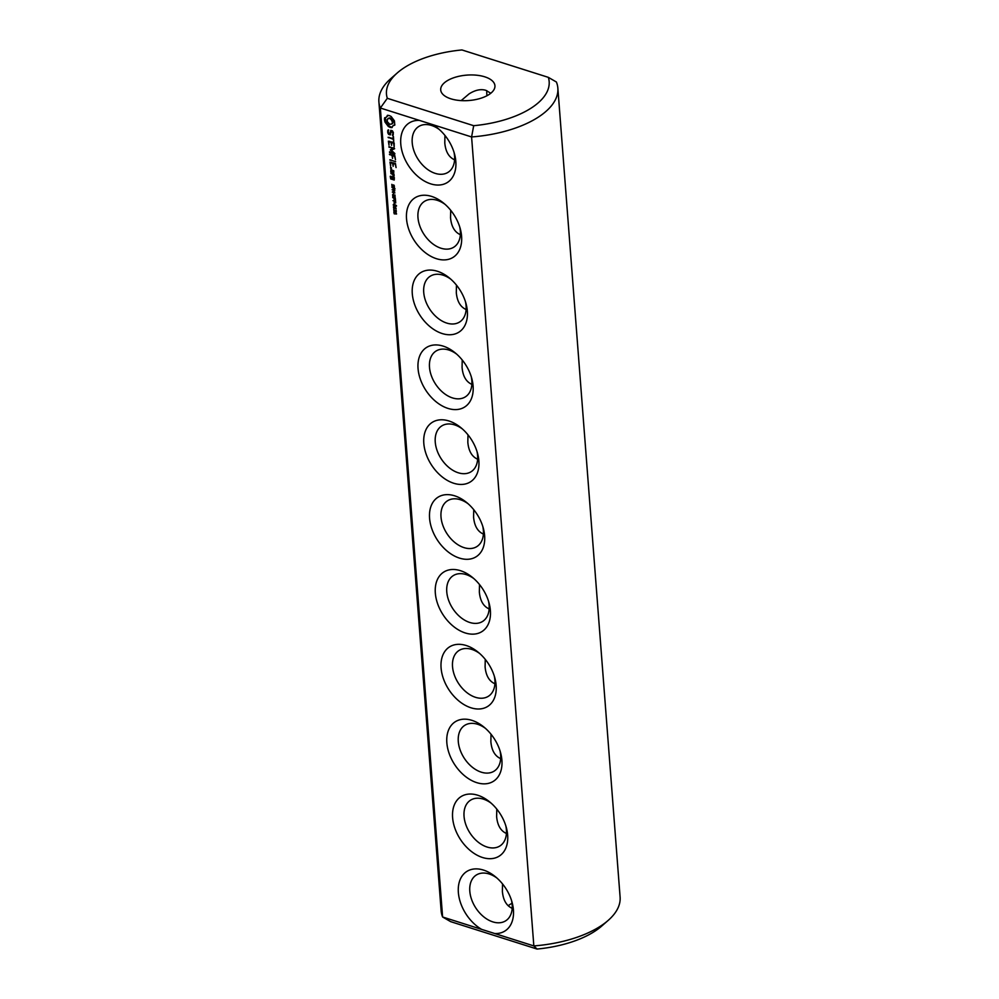 <?xml version="1.0" encoding="UTF-8"?>
<svg xmlns="http://www.w3.org/2000/svg" width="999" height="999" viewBox="0 0 999 999"><rect width="100%" height="100%" fill="white"/><g stroke="black" fill="none" stroke-linecap="round" stroke-linejoin="round"><path stroke-width="1.5" d="M481.655 929.382L494.78 933.541A35.352 23.651 -122.9 0 0 512.137 902.547A35.352 23.651 -122.9 0 0 495.404 876.735A35.352 23.651 -122.9 0 0 459.14 882.616A35.352 23.651 -122.9 0 0 481.655 929.382L442.607 916.995L380.357 108.017A89.748 42.058 175.6 0 1 378.896 101.898A89.748 42.058 175.6 0 1 390.821 78.596L397.315 72.902A81.581 38.237 175.6 0 1 461.95 49.95L548.326 77.348A81.581 38.237 175.6 0 1 473.701 125.699L471.59 136.95L533.841 945.928L537.05 949.05L450.674 921.652L442.607 916.995A89.748 42.058 175.6 0 1 441.146 910.876L378.896 101.898M397.315 72.902A81.581 38.237 175.6 0 0 387.312 98.302L380.357 108.017L419.405 120.392A35.352 23.651 -122.9 0 0 401.261 147.79A35.352 23.651 -122.9 0 0 430.694 183.853A35.352 23.651 -122.9 0 0 454.533 154.046A35.352 23.651 -122.9 0 0 437.812 128.234A35.352 23.651 -122.9 0 0 432.542 124.563L471.59 136.95A89.748 42.058 175.6 0 0 557.854 88.124A89.748 42.058 175.6 0 0 556.393 82.005L548.326 77.348M494.78 933.541L533.841 945.928A89.748 42.058 175.6 0 0 608.179 920.404A89.748 42.058 175.6 0 0 620.104 897.102L557.854 88.124M482.529 857.504A35.352 23.651 -122.9 0 0 506.368 827.696A35.352 23.651 -122.9 0 0 489.647 801.885A35.352 23.651 -122.9 0 0 452.747 811.076A35.352 23.651 -122.9 0 0 482.529 857.504M476.773 782.654A35.352 23.651 -122.9 0 0 500.611 752.846A35.352 23.651 -122.9 0 0 483.891 727.035A35.352 23.651 -122.9 0 0 446.978 736.226A35.352 23.651 -122.9 0 0 476.773 782.654M471.016 707.804A35.352 23.651 -122.9 0 0 494.855 677.996A35.352 23.651 -122.9 0 0 478.134 652.185A35.352 23.651 -122.9 0 0 441.221 661.375A35.352 23.651 -122.9 0 0 471.016 707.804M465.247 632.954A35.352 23.651 -122.9 0 0 489.098 603.146A35.352 23.651 -122.9 0 0 472.365 577.335A35.352 23.651 -122.9 0 0 435.464 586.525A35.352 23.651 -122.9 0 0 465.247 632.954M459.49 558.104A35.352 23.651 -122.9 0 0 483.341 528.296A35.352 23.651 -122.9 0 0 466.608 502.485A35.352 23.651 -122.9 0 0 429.707 511.675A35.352 23.651 -122.9 0 0 459.49 558.104M394.218 213.848L393.818 212.138L396.116 212.862L396.566 213.998L394.218 213.848M395.117 211.276L393.931 211.039L393.718 209.315L394.543 211.114L394.955 210.389L395.929 211.451L396.153 210.177L396.291 211.726L395.117 211.276M393.818 208.591L393.419 206.88L395.704 207.605L396.153 208.741L393.818 208.591M395.454 206.194L395.017 204.97L393.768 204.658L393.618 205.419L395.991 205.844L395.704 206.543L393.219 204.982L393.494 204.308L395.592 204.97L395.829 206.468M394.48 203.796L394.056 202.435L394.48 203.796M395.716 202.947L395.317 201.773L392.944 200.637L395.292 201.373L395.517 200.399L395.716 202.947M395.504 200.287L395.08 198.664L394.318 198.426L394.106 199.638L394.006 198.326L392.694 197.527L395.354 198.364L395.504 200.287M393.843 197.09L392.819 196.628L392.632 194.605L393.319 196.691L393.968 195.242L394.992 195.692L395.167 197.565L394.493 195.629L394.031 196.716M393.319 196.691L394.081 196.353M393.756 194.443L393.344 193.082L393.756 194.443M394.942 192.894L392.282 192.058L394.505 190.884L392.108 189.76L394.767 190.609L392.732 191.833L394.942 192.894M394.53 189.673L391.908 187.275L394.568 188.112L394.48 189.735M393.057 186.838L392.033 186.376L391.845 184.353L392.532 186.438L393.169 184.99L394.205 185.439L394.38 187.312L393.693 185.377L393.244 186.463M392.532 186.438L393.294 186.101M394.343 177.61L392.395 176.648L392.257 178.684L390.996 178.284L391.084 176.236L390.222 176.311L390.721 178.921L394.218 180.02L394.343 177.61M394.093 174.4L390.859 173.376L392.507 174.251L393.569 176.673L394.193 175.712L393.369 174.525L394.093 174.4M391.521 168.119L391.021 168.556L390.572 167.407L391.521 168.119M391.096 172.452L393.706 173.277L393.818 170.866L390.871 169.593L390.759 171.99L391.833 171.978M396.079 167.595L395.454 163.486L389.997 162.113L390.621 166.234L390.659 162.687L392.607 163.299L393.156 166.321L393.256 163.511L395.192 164.123L396.079 167.595M395.629 161.663L389.822 159.815L395.629 161.663M395.479 159.778L394.855 155.669L389.398 154.296L392.008 155.482L392.557 158.504L392.644 155.682L394.593 156.306L395.479 159.778M394.855 153.546L391.271 150.175L394.28 148.239L388.823 146.865L393.156 148.601L390.309 149.875L393.506 153.072L389.535 151.811L389.585 152.535L394.742 154.183L394.855 153.546M391.271 150.175L394.63 148.726M394.193 143.007L388.386 141.171L389.011 145.292L389.048 141.746L390.996 142.358L391.546 145.379L391.645 142.57L393.581 143.182L394.18 146.928L394.193 143.007M393.082 136.751L393.219 138.574L388.087 137.3L393.281 139.298L393.768 141.583L393.419 136.538M392.47 130.857L390.784 130.332L389.81 134.041L388.349 132.605L388.174 129.82L387.724 132.63L388.611 134.378L390.322 134.915L391.296 131.206L392.757 132.642L392.932 135.427L393.394 132.667L392.47 130.857M394.455 120.904L391.146 116.496L389.248 115.522L387.412 115.31L386.476 117.158L384.627 117.782L384.965 122.015L388.261 126.423L390.159 127.397L392.008 127.597L392.932 125.762L394.78 125.125L394.455 120.904M453.733 483.254A35.352 23.651 -122.9 0 0 477.572 453.446A35.352 23.651 -122.9 0 0 460.851 427.634A35.352 23.651 -122.9 0 0 423.951 436.825A35.352 23.651 -122.9 0 0 453.733 483.254M447.977 408.404A35.352 23.651 -122.9 0 0 471.815 378.596A35.352 23.651 -122.9 0 0 455.094 352.784A35.352 23.651 -122.9 0 0 418.181 361.975A35.352 23.651 -122.9 0 0 447.977 408.404M442.22 333.554A35.352 23.651 -122.9 0 0 466.058 303.746A35.352 23.651 -122.9 0 0 449.338 277.934A35.352 23.651 -122.9 0 0 412.425 287.125A35.352 23.651 -122.9 0 0 442.22 333.554M436.451 258.704A35.352 23.651 -122.9 0 0 460.302 228.896A35.352 23.651 -122.9 0 0 443.568 203.084A35.352 23.651 -122.9 0 0 406.668 212.275A35.352 23.651 -122.9 0 0 436.451 258.704M419.405 120.392L432.542 124.563M387.312 98.302L473.701 125.699M439.335 129.533A27.198 18.194 -122.9 0 0 418.606 126.598A27.198 18.194 -122.9 0 0 414.048 151.111A27.198 18.194 -122.9 0 0 435.227 173.376A27.198 18.194 -122.9 0 0 448.176 172.24A27.198 18.194 -122.9 0 0 453.983 152.123M496.928 878.034A27.198 18.194 -122.9 0 0 476.198 875.099A27.198 18.194 -122.9 0 0 471.64 899.612A27.198 18.194 -122.9 0 0 492.819 921.877A27.198 18.194 -122.9 0 0 505.769 920.753A27.198 18.194 -122.9 0 0 511.575 900.623M491.171 803.184A27.198 18.194 -122.9 0 0 470.442 800.249A27.198 18.194 -122.9 0 0 465.884 824.762A27.198 18.194 -122.9 0 0 487.062 847.027A27.198 18.194 -122.9 0 0 500.012 845.903A27.198 18.194 -122.9 0 0 505.806 825.773M485.414 728.333A27.198 18.194 -122.9 0 0 464.672 725.399A27.198 18.194 -122.9 0 0 460.127 749.912A27.198 18.194 -122.9 0 0 481.306 772.177A27.198 18.194 -122.9 0 0 494.255 771.053A27.198 18.194 -122.9 0 0 500.049 750.923M479.657 653.483A27.198 18.194 -122.9 0 0 458.916 650.549A27.198 18.194 -122.9 0 0 454.37 675.062A27.198 18.194 -122.9 0 0 475.549 697.327A27.198 18.194 -122.9 0 0 488.486 696.203A27.198 18.194 -122.9 0 0 494.293 676.073M473.888 578.633A27.198 18.194 -122.9 0 0 453.159 575.699A27.198 18.194 -122.9 0 0 448.601 600.212A27.198 18.194 -122.9 0 0 469.792 622.477A27.198 18.194 -122.9 0 0 482.729 621.353A27.198 18.194 -122.9 0 0 488.536 601.223M468.131 503.783A27.198 18.194 -122.9 0 0 447.402 500.849A27.198 18.194 -122.9 0 0 442.844 525.362A27.198 18.194 -122.9 0 0 464.023 547.627A27.198 18.194 -122.9 0 0 476.973 546.503A27.198 18.194 -122.9 0 0 482.779 526.373M395.167 211.076L394.543 211.513M396.553 205.994L395.529 205.919M394.068 204.433L394.343 203.759M392.282 192.058L393.131 191.508M392.732 191.833L394.792 190.934M390.721 178.921L391.458 178.434M391.208 173.838L391.945 173.364M392.507 174.251L393.244 173.776M393.107 175.999L394.205 175.799M390.634 168.257L391.371 167.77M393.256 163.511L393.993 163.024M390.659 162.687L391.396 162.2M392.607 163.299L393.344 162.825M390.184 160.29L390.921 159.815M392.644 155.682L393.381 155.207M389.76 154.77L390.497 154.296M392.008 155.482L392.744 155.007M389.585 152.535L390.322 152.06M393.618 152.997L394.605 153.322M389.185 147.34L389.922 146.865M390.497 150.237L391.62 149.95M393.156 148.601L393.893 148.127M390.309 149.875L391.084 149.375M391.645 142.57L392.382 142.095M389.048 141.746L389.785 141.271M390.996 142.358L391.733 141.883M388.449 137.775L389.185 137.3M391.433 130.532L389.81 134.041M392.507 135.414L393.156 134.99M392.345 134.89L393.306 134.715M388.648 129.982L388.486 130.894M387.6 130.931L388.449 130.382M391.296 131.206L392.045 130.719M388.611 134.378L389.348 133.903M393.768 125.275L394.855 124.688M392.932 125.762L394.605 124.725M388.087 115.31L386.476 117.158M387.075 116.371L387.924 115.822M391.096 127.597L392.17 127.048M390.159 127.397L391.945 127.048M389.21 126.998L391.009 126.848M388.261 126.423L390.06 126.448M385.402 117.67L385.801 121.466L389.111 125.874M384.453 118.744L385.302 118.194M387.749 125.087L388.599 124.538M384.453 119.793L385.302 119.243M386.988 123.876L387.837 123.327M384.615 120.891L385.464 120.342M386.051 122.827L386.9 122.278M384.965 122.015L385.801 121.466M462.375 428.933A27.198 18.194 -122.9 0 0 441.645 425.999A27.198 18.194 -122.9 0 0 437.087 450.512A27.198 18.194 -122.9 0 0 458.266 472.777A27.198 18.194 -122.9 0 0 471.216 471.653A27.198 18.194 -122.9 0 0 477.01 451.523M456.618 354.083A27.198 18.194 -122.9 0 0 435.876 351.149A27.198 18.194 -122.9 0 0 431.331 375.661A27.198 18.194 -122.9 0 0 452.51 397.927A27.198 18.194 -122.9 0 0 465.447 396.803A27.198 18.194 -122.9 0 0 471.253 376.673M450.861 279.233A27.198 18.194 -122.9 0 0 430.119 276.298A27.198 18.194 -122.9 0 0 425.562 300.811A27.198 18.194 -122.9 0 0 446.753 323.077A27.198 18.194 -122.9 0 0 459.69 321.953A27.198 18.194 -122.9 0 0 465.497 301.823M445.092 204.383A27.198 18.194 -122.9 0 0 424.363 201.448A27.198 18.194 -122.9 0 0 419.805 225.961A27.198 18.194 -122.9 0 0 440.996 248.227A27.198 18.194 -122.9 0 0 453.933 247.09A27.198 18.194 -122.9 0 0 459.74 226.973M488.998 94.543A27.198 12.75 175.6 0 1 459.303 100.462A27.198 12.75 175.6 0 1 440.709 89.91A27.198 12.75 175.6 0 1 466.845 75.112A27.198 12.75 175.6 0 1 494.942 85.739A27.198 12.75 175.6 0 1 488.998 94.543M608.179 920.404L601.685 926.098A81.581 38.237 175.6 0 1 537.05 949.05M508.204 905.756A27.198 12.75 175.6 0 1 512.025 903.283M486.813 90.672A27.198 18.194 -122.9 0 0 486.975 95.717M444.942 135.414L444.792 142.969C445.591 151.648 448.863 157.268 454.595 159.828M502.534 883.928L502.385 891.47C503.196 900.161 506.456 905.781 512.187 908.328M496.778 809.078L496.628 816.62C497.427 825.311 500.699 830.931 506.431 833.478M491.008 734.228L490.871 741.77C491.67 750.461 494.942 756.081 500.661 758.628M485.252 659.377L485.102 666.92C485.914 675.611 489.185 681.231 494.905 683.778M479.495 584.515L479.345 592.07C480.157 600.761 483.416 606.381 489.148 608.928M473.738 509.665L473.588 517.22C474.4 525.911 477.659 531.53 483.391 534.078M393.144 121.728L392.545 123.564L389.935 124.388L387.4 121.841L387.225 119.555L389.335 117.882L391.358 118.519L393.144 121.728L392.182 123.364L393.032 122.815M467.982 434.815L467.832 442.37C468.631 451.061 471.903 456.668 477.634 459.228M462.212 359.965L462.075 367.52C462.874 376.211 466.146 381.818 471.865 384.378M456.456 285.115L456.306 292.67C457.117 301.348 460.377 306.968 466.108 309.528M450.699 210.265L450.549 217.819C451.361 226.498 454.62 232.118 460.352 234.678M490.796 93.244L485.826 90.31C480.794 88.811 475.212 90.01 469.08 93.894L461.151 100.612M394.293 188.411L393.231 188.074L393.881 189.41L394.58 188.237M393.731 177.785L393.843 179.196L392.894 178.896L392.782 177.485L394.23 177.46M392.782 177.485L393.519 177.01M393.219 171.041L393.319 172.452L391.358 171.828L391.258 170.417L393.706 170.717M391.258 170.417L391.995 169.942M392.182 123.364L391.695 124.113M387.712 118.806L389.335 117.882M388.486 118.431L390.322 117.969M389.485 118.519L391.358 118.519M390.509 119.068L391.383 119.967L392.232 119.418M391.383 119.967L392.008 121.079L392.857 120.529M392.008 121.079L392.295 122.278M393.756 195.754L394.53 195.242M393.918 189.822L394.63 189.36M392.957 185.502L393.743 184.99M395.691 210.552L394.842 211.101M395.092 195.08L394.243 195.629M394.405 196.141L393.556 196.691M393.618 185.889L392.769 186.438M394.493 204.158L393.643 204.708M396.416 205.594L395.567 206.144M395.03 188.848L394.193 189.398"/></g></svg>
